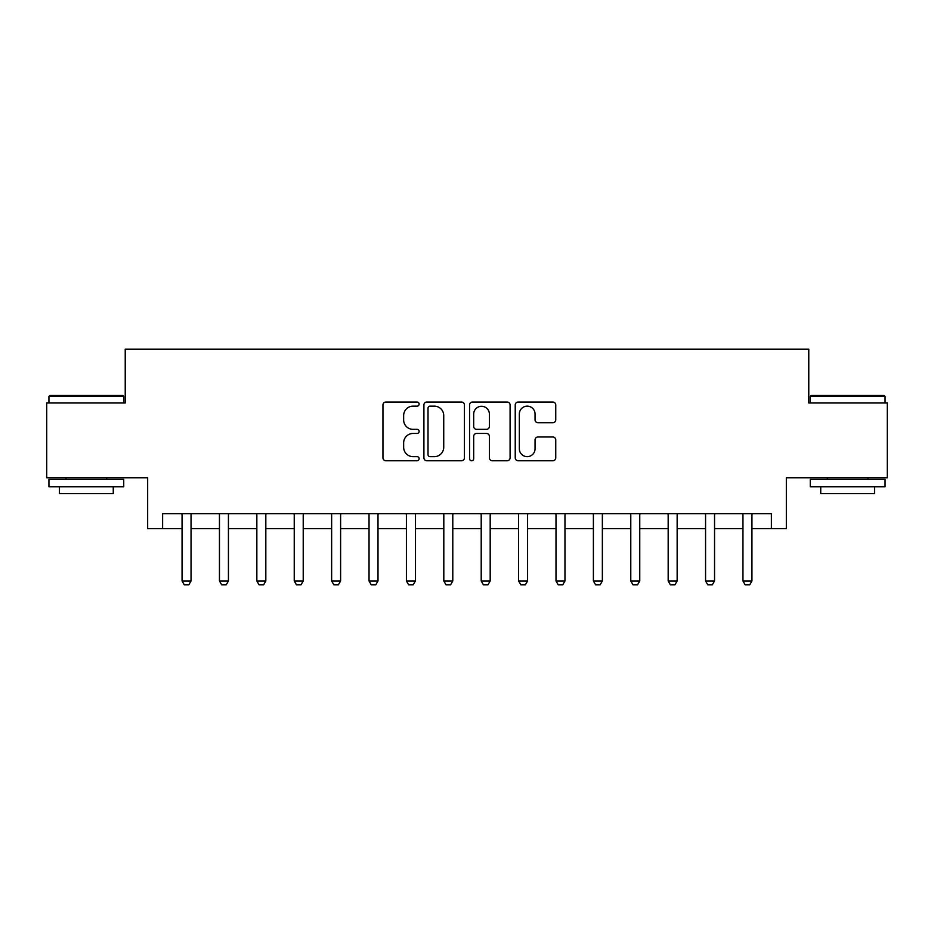 <?xml version="1.0" encoding="UTF-8"?>
<svg xmlns="http://www.w3.org/2000/svg" width="934" height="934" viewBox="0 0 934 934"><rect width="100%" height="100%" fill="white"/><g stroke="black" fill="none" stroke-linecap="round" stroke-linejoin="round"><path stroke-width="1.4" d="M419.132 404.095A2.055 2.055 0 0 0 417.078 402.04L385.882 402.04A2.942 2.942 0 0 0 382.952 404.971L382.952 457.823A2.942 2.942 0 0 0 385.882 460.766L417.078 460.766A2.055 2.055 0 0 0 419.132 458.711A2.055 2.055 0 0 0 417.078 456.656L413.05 456.656A9.398 9.398 0 0 1 403.651 447.258L403.651 442.856A9.398 9.398 0 0 1 413.05 433.458L417.078 433.458A2.055 2.055 0 0 0 419.132 431.403A2.055 2.055 0 0 0 417.078 429.348L413.05 429.348A9.398 9.398 0 0 1 403.651 419.95L403.651 415.548A9.398 9.398 0 0 1 413.05 406.15L417.078 406.15A2.055 2.055 0 0 0 419.132 404.095M552.811 422.74A2.942 2.942 0 0 0 555.753 419.798L555.753 404.971A2.942 2.942 0 0 0 552.811 402.04L518.16 402.04A2.942 2.942 0 0 0 515.229 404.971L515.229 457.823A2.942 2.942 0 0 0 518.16 460.766L552.811 460.766A2.942 2.942 0 0 0 555.753 457.823L555.753 439.914A2.942 2.942 0 0 0 552.811 436.984L537.984 436.984A2.942 2.942 0 0 0 535.054 439.914L535.054 448.799A7.857 7.857 0 0 1 527.196 456.656A7.857 7.857 0 0 1 519.339 448.799L519.339 414.007A7.857 7.857 0 0 1 527.196 406.15A7.857 7.857 0 0 1 535.054 414.007L535.054 419.798A2.942 2.942 0 0 0 537.984 422.74L552.811 422.74M162.621 528.621L162.621 513.665L771.379 513.665L771.379 528.621L786.335 528.621L786.335 477.764L887.3 477.764L887.3 402.986L808.774 402.986L808.774 349.141L125.226 349.141L125.226 402.986L46.7 402.986L46.7 477.764L147.665 477.764L147.665 528.621L182.06 528.621M464.432 404.971A2.942 2.942 0 0 0 461.489 402.04L426.85 402.04A2.942 2.942 0 0 0 423.908 404.971L423.908 457.823A2.942 2.942 0 0 0 426.85 460.766L461.489 460.766A2.942 2.942 0 0 0 464.432 457.823L464.432 404.971M472.511 402.04L507.15 402.04A2.942 2.942 0 0 1 510.092 404.971L510.092 457.823A2.942 2.942 0 0 1 507.15 460.766L492.323 460.766A2.942 2.942 0 0 1 489.393 457.823L489.393 436.388A2.942 2.942 0 0 0 486.451 433.458L476.62 433.458A2.942 2.942 0 0 0 473.678 436.388L473.678 458.711A2.055 2.055 0 0 1 471.623 460.766A2.055 2.055 0 0 1 469.568 458.711L469.568 404.971A2.942 2.942 0 0 1 472.511 402.04M191.038 528.621L219.455 528.621M228.433 528.621L256.85 528.621M265.828 528.621L294.245 528.621M303.223 528.621L331.64 528.621M340.606 528.621L369.035 528.621M378.001 528.621L406.418 528.621M415.397 528.621L443.813 528.621M452.792 528.621L481.208 528.621M490.187 528.621L518.603 528.621M527.582 528.621L555.999 528.621M564.965 528.621L593.394 528.621M602.36 528.621L630.777 528.621M639.755 528.621L668.172 528.621M677.15 528.621L705.567 528.621M714.545 528.621L742.962 528.621M751.94 528.621L771.379 528.621M430.072 406.15A2.055 2.055 0 0 0 428.017 408.205L428.017 454.601A2.055 2.055 0 0 0 430.072 456.656L434.333 456.656A9.398 9.398 0 0 0 443.732 447.258L443.732 415.548A9.398 9.398 0 0 0 434.333 406.15L430.072 406.15M489.393 414.147A7.857 7.857 0 0 0 481.535 406.302A7.857 7.857 0 0 0 473.678 414.147L473.678 426.406A2.942 2.942 0 0 0 476.62 429.348L486.451 429.348A2.942 2.942 0 0 0 489.393 426.406L489.393 414.147M191.365 513.665L191.178 514.26A2.989 2.989 0 0 0 191.038 515.159L191.038 580.971L188.796 584.859L184.302 584.859L182.06 580.971L182.06 515.159A2.989 2.989 0 0 0 181.92 514.26L181.733 513.665M182.06 580.971L191.038 580.971M228.76 513.665L228.573 514.26A2.989 2.989 0 0 0 228.433 515.159L228.433 580.971L226.191 584.859L221.697 584.859L219.455 580.971L219.455 515.159A2.989 2.989 0 0 0 219.315 514.26L219.128 513.665M219.455 580.971L228.433 580.971M266.155 513.665L265.968 514.26A2.989 2.989 0 0 0 265.828 515.159L265.828 580.971L263.586 584.859L259.092 584.859L256.85 580.971L256.85 515.159A2.989 2.989 0 0 0 256.71 514.26L256.523 513.665M256.85 580.971L265.828 580.971M303.55 513.665L303.363 514.26A2.989 2.989 0 0 0 303.223 515.159L303.223 580.971L300.97 584.859L296.487 584.859L294.245 580.971L294.245 515.159A2.989 2.989 0 0 0 294.105 514.26L293.918 513.665M294.245 580.971L303.223 580.971M340.933 513.665L340.747 514.26A2.989 2.989 0 0 0 340.606 515.159L340.606 580.971L338.365 584.859L333.882 584.859L331.64 580.971L331.64 515.159A2.989 2.989 0 0 0 331.5 514.26L331.313 513.665M331.64 580.971L340.606 580.971M49.841 395.502L122.833 395.502L123.732 396.401L48.942 396.401L49.841 395.502M86.337 486.742L48.942 486.742L48.942 479.27L123.732 479.27L123.732 486.742L86.337 486.742M113.259 486.742L113.259 493.619L59.414 493.619L59.414 486.742M811.167 395.502L884.159 395.502L885.058 396.401L810.268 396.401L811.167 395.502M847.663 486.742L810.268 486.742L810.268 479.27L885.058 479.27L885.058 486.742L847.663 486.742M874.586 486.742L874.586 493.619L820.741 493.619L820.741 486.742M378.328 513.665L378.142 514.26A2.989 2.989 0 0 0 378.001 515.159L378.001 580.971L375.76 584.859L371.277 584.859L369.035 580.971L369.035 515.159A2.989 2.989 0 0 0 368.883 514.26L368.697 513.665M369.035 580.971L378.001 580.971M415.723 513.665L415.537 514.26A2.989 2.989 0 0 0 415.397 515.159L415.397 580.971L413.155 584.859L408.672 584.859L406.418 580.971L406.418 515.159A2.989 2.989 0 0 0 406.278 514.26L406.092 513.665M406.418 580.971L415.397 580.971M453.118 513.665L452.932 514.26A2.989 2.989 0 0 0 452.792 515.159L452.792 580.971L450.55 584.859L446.055 584.859L443.813 580.971L443.813 515.159A2.989 2.989 0 0 0 443.673 514.26L443.487 513.665M443.813 580.971L452.792 580.971M490.513 513.665L490.327 514.26A2.989 2.989 0 0 0 490.187 515.159L490.187 580.971L487.945 584.859L483.45 584.859L481.208 580.971L481.208 515.159A2.989 2.989 0 0 0 481.068 514.26L480.882 513.665M481.208 580.971L490.187 580.971M527.908 513.665L527.722 514.26A2.989 2.989 0 0 0 527.582 515.159L527.582 580.971L525.328 584.859L520.845 584.859L518.603 580.971L518.603 515.159A2.989 2.989 0 0 0 518.463 514.26L518.277 513.665M518.603 580.971L527.582 580.971M565.303 513.665L565.117 514.26A2.989 2.989 0 0 0 564.965 515.159L564.965 580.971L562.723 584.859L558.24 584.859L555.999 580.971L555.999 515.159A2.989 2.989 0 0 0 555.858 514.26L555.672 513.665M555.999 580.971L564.965 580.971M602.687 513.665L602.5 514.26A2.989 2.989 0 0 0 602.36 515.159L602.36 580.971L600.118 584.859L595.635 584.859L593.394 580.971L593.394 515.159A2.989 2.989 0 0 0 593.253 514.26L593.067 513.665M593.394 580.971L602.36 580.971M640.082 513.665L639.895 514.26A2.989 2.989 0 0 0 639.755 515.159L639.755 580.971L637.513 584.859L633.03 584.859L630.777 580.971L630.777 515.159A2.989 2.989 0 0 0 630.637 514.26L630.45 513.665M630.777 580.971L639.755 580.971M677.477 513.665L677.29 514.26A2.989 2.989 0 0 0 677.15 515.159L677.15 580.971L674.908 584.859L670.414 584.859L668.172 580.971L668.172 515.159A2.989 2.989 0 0 0 668.032 514.26L667.845 513.665M668.172 580.971L677.15 580.971M714.872 513.665L714.685 514.26A2.989 2.989 0 0 0 714.545 515.159L714.545 580.971L712.303 584.859L707.809 584.859L705.567 580.971L705.567 515.159A2.989 2.989 0 0 0 705.427 514.26L705.24 513.665M705.567 580.971L714.545 580.971M752.267 513.665L752.08 514.26A2.989 2.989 0 0 0 751.94 515.159L751.94 580.971L749.698 584.859L745.204 584.859L742.962 580.971L742.962 515.159A2.989 2.989 0 0 0 742.822 514.26L742.635 513.665M742.962 580.971L751.94 580.971M48.942 402.986L48.942 396.401M65.999 479.27L65.999 477.764M106.674 479.27L106.674 477.764M123.732 402.986L123.732 396.401M810.268 402.986L810.268 396.401M827.326 479.27L827.326 477.764M868.001 479.27L868.001 477.764M885.058 402.986L885.058 396.401"/></g></svg>
